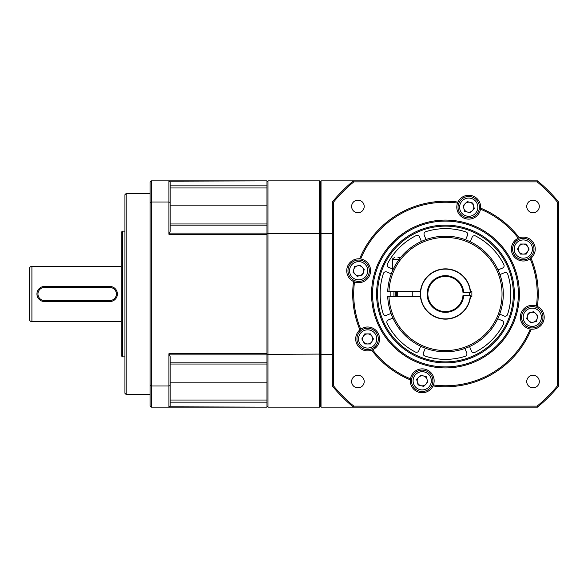 <?xml version="1.0" encoding="UTF-8"?>
<svg xmlns="http://www.w3.org/2000/svg" width="588" height="588" viewBox="0 0 588 588"><rect width="100%" height="100%" fill="white"/><g stroke="black" fill="none" stroke-linecap="round" stroke-linejoin="round"><path stroke-width="0.88" d="M521.96 320.026A10.687 10.687 0 0 0 535.051 327.582A10.687 10.687 0 0 0 542.606 314.499A10.687 10.687 0 0 0 529.516 306.943A10.687 10.687 0 0 0 521.96 320.026A10.687 10.687 0 0 0 535.051 327.582A10.687 10.687 0 0 0 542.606 314.499A10.687 10.687 0 0 0 529.516 306.943A10.687 10.687 0 0 0 521.96 320.026M533.786 311.655L537.888 315.756L536.388 321.364L530.78 322.871L526.672 318.762L528.178 313.154L533.786 311.655M530.979 312.404A5.027 5.027 0 0 1 537.138 318.564A5.027 5.027 0 0 1 527.429 318.564A5.027 5.027 0 0 1 530.979 312.404M397.988 257.544L400.582 257.544M391.013 313.441L386.492 315.278A2.514 2.514 0 0 1 383.148 313.705A65.364 65.364 0 0 1 383.405 273.501A2.514 2.514 0 0 1 386.764 271.972L391.263 273.868M497.72 318.762L502.218 320.658A2.514 2.514 0 0 1 503.475 324.135A65.364 65.364 0 0 1 474.861 352.381A2.514 2.514 0 0 1 471.407 351.087L469.562 346.56M464.91 348.456L466.747 352.976A2.514 2.514 0 0 1 465.181 356.321A65.364 65.364 0 0 1 424.97 356.063A2.514 2.514 0 0 1 423.441 352.704L425.337 348.206M420.707 346.251L418.81 350.749A2.514 2.514 0 0 1 415.334 352.006A65.364 65.364 0 0 1 387.088 323.393A2.514 2.514 0 0 1 388.381 319.931L392.909 318.093M390.219 291.486A55.309 55.309 0 0 0 390.219 296.514M392.674 269.01L388.719 267.342A2.514 2.514 0 0 1 387.463 263.865A65.364 65.364 0 0 1 416.076 235.619A2.514 2.514 0 0 1 419.538 236.913L421.375 241.44M426.035 239.544L424.191 235.024A2.514 2.514 0 0 1 425.763 231.679A65.364 65.364 0 0 1 465.968 231.937A2.514 2.514 0 0 1 467.497 235.296L465.6 239.794M470.231 241.749L472.127 237.251A2.514 2.514 0 0 1 475.604 235.994A65.364 65.364 0 0 1 503.85 264.607A2.514 2.514 0 0 1 502.556 268.069L498.029 269.907M499.925 274.559L504.445 272.722A2.514 2.514 0 0 1 507.789 274.295A65.364 65.364 0 0 1 507.532 314.499A2.514 2.514 0 0 1 504.173 316.028L499.675 314.132M470.326 295.257L463.021 295.257A17.596 17.596 0 0 1 444.844 311.589A17.596 17.596 0 0 1 427.873 294A17.596 17.596 0 0 1 444.844 276.411A17.596 17.596 0 0 1 463.021 292.743L470.326 292.743A24.887 24.887 0 0 0 444.844 269.12A24.887 24.887 0 0 0 420.582 294A24.887 24.887 0 0 0 444.844 318.88A24.887 24.887 0 0 0 470.326 295.257M463.778 295.257A18.353 18.353 0 0 1 435.936 309.678A18.353 18.353 0 0 1 435.936 278.322A18.353 18.353 0 0 1 463.778 292.743M320.526 234.134L321.026 234.134M321.026 182.758L320.526 182.758M321.026 353.866L320.526 353.866M320.526 405.242L321.026 405.242M471.495 217.509A10.687 10.687 0 0 0 479.051 204.418A10.687 10.687 0 0 0 465.968 196.862A10.687 10.687 0 0 0 458.412 209.953A10.687 10.687 0 0 0 471.495 217.509A10.687 10.687 0 0 0 479.051 204.418A10.687 10.687 0 0 0 465.968 196.862A10.687 10.687 0 0 0 458.412 209.953A10.687 10.687 0 0 0 471.495 217.509M463.124 205.682L467.225 201.581L472.833 203.081L474.34 208.689L470.231 212.797L464.623 211.29L463.124 205.682M463.873 208.49A5.027 5.027 0 0 1 470.032 202.331A5.027 5.027 0 0 1 470.032 212.04A5.027 5.027 0 0 1 463.873 208.49M351.631 206.447A6.284 6.284 0 0 1 357.916 200.163A6.284 6.284 0 0 1 364.207 206.447A6.284 6.284 0 0 1 357.916 212.731A6.284 6.284 0 0 1 351.631 206.447M353.836 181.876L537.109 181.876A144.81 144.81 0 0 1 557.593 202.368L557.593 385.632A144.81 144.81 0 0 1 537.109 406.124L353.836 406.124A144.81 144.81 0 0 1 333.345 385.632L333.345 202.368A144.81 144.81 0 0 1 353.836 181.876L353.476 180.869A145.809 145.809 0 0 0 332.338 202.007L332.338 385.993A145.809 145.809 0 0 0 353.476 407.131L537.461 407.131A145.809 145.809 0 0 0 558.6 385.993L557.593 385.632M526.738 206.447A6.284 6.284 0 0 1 533.022 200.163A6.284 6.284 0 0 1 539.306 206.447A6.284 6.284 0 0 1 533.022 212.731A6.284 6.284 0 0 1 526.738 206.447M526.738 381.553A6.284 6.284 0 0 1 533.022 375.269A6.284 6.284 0 0 1 539.306 381.553A6.284 6.284 0 0 1 533.022 387.837A6.284 6.284 0 0 1 526.738 381.553M351.631 381.553A6.284 6.284 0 0 1 357.916 375.269A6.284 6.284 0 0 1 364.207 381.553A6.284 6.284 0 0 1 357.916 387.837A6.284 6.284 0 0 1 351.631 381.553M480.675 207.189A11.944 11.944 0 0 1 480.631 208.159A92.764 92.764 0 0 1 519.285 237.817A11.944 11.944 0 0 1 531.038 258.161A92.764 92.764 0 0 1 537.395 306.473A11.944 11.944 0 0 1 531.317 329.162A92.764 92.764 0 0 1 433.003 385.926A11.944 11.944 0 0 1 410.306 379.841A92.764 92.764 0 0 1 371.653 350.183A11.944 11.944 0 0 1 359.9 329.839A92.764 92.764 0 0 1 353.542 281.527A11.944 11.944 0 0 1 359.628 258.838A92.764 92.764 0 0 1 457.942 202.074A11.944 11.944 0 0 1 480.675 207.189M557.593 202.368L558.6 202.007A145.809 145.809 0 0 0 537.461 180.869L537.109 181.876M537.461 180.869L321.026 180.869L321.026 407.131L353.476 407.131L353.836 406.124M558.6 385.993L558.6 202.007M537.109 406.124L537.461 407.131M480.631 208.159L480.506 209.188A11.944 11.944 0 0 1 467.725 219.089A11.944 11.944 0 0 1 457.537 203.036L457.942 202.074M480.506 209.188A91.765 91.765 0 0 1 518.322 238.206L519.285 237.817M531.038 258.161L530.214 258.801A11.944 11.944 0 0 1 511.362 249.062A11.944 11.944 0 0 1 518.322 238.206M530.214 258.801A91.765 91.765 0 0 1 536.432 306.061L537.395 306.473M531.317 329.162L530.28 329.037A11.944 11.944 0 0 1 520.343 317.263A11.944 11.944 0 0 1 536.432 306.061M530.28 329.037A91.765 91.765 0 0 1 433.407 384.964L433.003 385.926M410.306 379.841L410.439 378.812A11.944 11.944 0 0 1 423.213 368.911A11.944 11.944 0 0 1 433.407 384.964M410.439 378.812A91.765 91.765 0 0 1 372.616 349.794L371.653 350.183M359.9 329.839L360.723 329.199A11.944 11.944 0 0 1 379.576 338.938A11.944 11.944 0 0 1 372.616 349.794M360.723 329.199A91.765 91.765 0 0 1 354.505 281.939L353.542 281.527M359.628 258.838L360.657 258.963A11.944 11.944 0 0 1 370.594 270.737A11.944 11.944 0 0 1 354.505 281.939M360.657 258.963A91.765 91.765 0 0 1 457.537 203.036M519.38 294A73.912 73.912 0 0 1 445.469 367.912A73.912 73.912 0 0 1 371.557 294A73.912 73.912 0 0 1 445.469 220.088A73.912 73.912 0 0 1 519.38 294M518.373 294A72.905 72.905 0 0 1 445.469 366.905A72.905 72.905 0 0 1 372.564 294A72.905 72.905 0 0 1 445.469 221.095A72.905 72.905 0 0 1 518.373 294M411.49 229.496L411.122 229.695M406.771 232.209L404.919 233.414M402.03 235.45L395.798 240.632M398.002 238.662L396.562 239.926M395.878 240.558L389.19 247.658M387.742 249.474L386.14 251.627M386.661 250.907L387.882 249.297M388.521 248.474L390.851 245.703M391.314 245.196L394.364 241.999M399.759 237.199L405.117 233.282M406.448 232.414L407.822 231.562M332.338 202.007L333.345 202.368M333.345 385.632L332.338 385.993M395.254 291.486A50.281 50.281 0 0 0 395.254 296.514M396.51 291.486A49.025 49.025 0 0 0 396.51 296.514M420.457 291.486A25.137 25.137 0 0 1 470.481 291.486L471.87 291.486L471.87 296.514L470.481 296.514A25.137 25.137 0 0 1 420.457 296.514L387.705 296.514A57.822 57.822 0 0 0 445.469 351.822A57.822 57.822 0 0 0 503.291 294A57.822 57.822 0 0 0 445.469 236.178A57.822 57.822 0 0 0 387.705 291.486L420.707 291.486M469.32 292.743A23.88 23.88 0 0 1 469.32 295.257L469.32 292.743M408.998 249.128L412.563 246.453M415.826 244.351L417.914 243.167M418.075 243.079L416.782 243.792M415.878 244.329L412.673 246.379M409.491 248.731L405.242 252.465M388.962 296.514A56.566 56.566 0 0 0 445.469 350.566A56.566 56.566 0 0 0 502.034 294A56.566 56.566 0 0 0 445.469 237.434A56.566 56.566 0 0 0 388.962 291.486M413.886 342.436L414.68 342.944M415.268 343.311L414.511 342.833M413.055 341.885L411.269 340.621M408.653 338.585L405.242 335.535M470.481 296.514L471.87 296.514M124.935 356.85L122.422 356.85L122.422 231.15L124.935 231.15M122.422 231.15L121.165 232.407L121.165 355.593L122.422 356.85M121.165 321.651L31.914 321.651L31.914 266.349L121.165 266.349M111.507 301.357L109.846 301.541A7.541 7.541 0 0 0 117.387 294A7.541 7.541 0 0 0 109.846 286.459L112.036 286.782M114.16 287.811L115.167 288.649M116.983 291.552L117.335 293.059M117.387 294.162L117.218 295.617M115.138 299.38L113.33 300.689M42.821 286.643L44.482 286.459A7.541 7.541 0 0 0 36.941 294A7.541 7.541 0 0 0 44.482 301.541L42.299 301.218M40.175 300.189L39.168 299.351M37.353 296.448L37 294.941M36.941 293.838L37.117 292.383M39.198 288.62L41.006 287.311M31.914 266.349A2.514 2.514 0 0 0 29.4 268.863L29.4 319.137A2.514 2.514 0 0 0 31.914 321.651M109.846 287.466L109.846 286.459L44.482 286.459L44.482 287.466L109.846 287.466A6.534 6.534 0 0 1 116.387 294A6.534 6.534 0 0 1 109.846 300.534L44.482 300.534A6.534 6.534 0 0 1 37.948 294A6.534 6.534 0 0 1 44.482 287.466M44.482 300.534L44.482 301.541L109.846 301.541L109.846 300.534M126.192 193.437L126.192 394.563L124.935 393.306L124.935 194.694L126.192 193.437L150.072 193.437M126.192 394.563L150.072 394.563M151.329 407.131L168.925 407.131L170.182 405.874L170.182 356.637L168.925 353.704L168.925 385.993L151.329 385.993L151.329 407.131L150.072 405.874L150.072 182.126L151.329 180.869L151.329 202.007L168.925 202.007L168.925 234.296L170.182 231.363L170.182 182.126L168.925 180.869L168.925 202.007L170.182 202.456M150.072 202.456L151.329 202.007L151.329 385.993L150.072 385.544M170.182 385.544L168.925 385.993L168.925 407.131L266.974 407.131L169.226 406.83M170.182 223.969L266.974 223.969L266.974 364.031L170.182 364.031M170.182 182.126L169.226 181.17L266.974 180.869L151.329 180.869M170.182 400.031L266.974 400.031L266.974 406.83M266.974 181.17L266.974 187.969L170.182 187.969M168.925 407.131L170.182 405.874M368.977 267.974A10.687 10.687 0 0 0 355.887 260.418A10.687 10.687 0 0 0 348.339 273.501A10.687 10.687 0 0 0 361.422 281.057A10.687 10.687 0 0 0 368.977 267.974A10.687 10.687 0 0 0 355.887 260.418A10.687 10.687 0 0 0 348.339 273.501A10.687 10.687 0 0 0 361.422 281.057A10.687 10.687 0 0 0 368.977 267.974M357.151 276.345L353.05 272.244L354.549 266.636L360.157 265.129L364.266 269.238L362.759 274.846L357.151 276.345M359.959 275.596A5.027 5.027 0 0 1 353.8 269.436A5.027 5.027 0 0 1 363.509 269.436A5.027 5.027 0 0 1 359.959 275.596M376.585 294A68.884 68.884 0 0 1 445.469 225.116A68.884 68.884 0 0 1 514.353 294A68.884 68.884 0 0 1 445.469 362.884A68.884 68.884 0 0 1 376.585 294M377.592 294A67.877 67.877 0 0 1 445.469 226.123A67.877 67.877 0 0 1 513.346 294A67.877 67.877 0 0 1 445.469 361.877A67.877 67.877 0 0 1 377.592 294M517.962 258.316A10.687 10.687 0 0 0 532.559 254.406A10.687 10.687 0 0 0 528.649 239.808A10.687 10.687 0 0 0 514.052 243.719A10.687 10.687 0 0 0 517.962 258.316A10.687 10.687 0 0 0 532.559 254.406A10.687 10.687 0 0 0 528.649 239.808A10.687 10.687 0 0 0 514.052 243.719A10.687 10.687 0 0 0 517.962 258.316M520.402 244.035L526.209 244.035L529.112 249.062L526.209 254.089L520.402 254.089L517.499 249.062L520.402 244.035M518.947 246.548A5.027 5.027 0 0 1 527.656 246.548A5.027 5.027 0 0 1 520.792 253.413A5.027 5.027 0 0 1 518.947 246.548M372.976 329.684A10.687 10.687 0 0 0 358.379 333.594A10.687 10.687 0 0 0 362.289 348.192A10.687 10.687 0 0 0 376.886 344.281A10.687 10.687 0 0 0 372.976 329.684A10.687 10.687 0 0 0 358.379 333.594A10.687 10.687 0 0 0 362.289 348.192A10.687 10.687 0 0 0 376.886 344.281A10.687 10.687 0 0 0 372.976 329.684M370.536 343.965L364.729 343.965L361.826 338.938L364.729 333.911L370.536 333.911L373.439 338.938L370.536 343.965M371.991 341.452A5.027 5.027 0 0 1 363.281 341.452A5.027 5.027 0 0 1 370.146 334.587A5.027 5.027 0 0 1 371.991 341.452M332.338 354.336L321.026 354.336M321.026 233.664L332.338 233.664M419.442 370.491A10.687 10.687 0 0 0 411.887 383.582A10.687 10.687 0 0 0 424.97 391.138A10.687 10.687 0 0 0 432.525 378.047A10.687 10.687 0 0 0 419.442 370.491A10.687 10.687 0 0 0 411.887 383.582A10.687 10.687 0 0 0 424.97 391.138A10.687 10.687 0 0 0 432.525 378.047A10.687 10.687 0 0 0 419.442 370.491M427.814 382.318L423.713 386.419L418.105 384.92L416.598 379.311L420.707 375.203L426.315 376.71L427.814 382.318M427.064 379.51A5.027 5.027 0 0 1 420.905 385.669A5.027 5.027 0 0 1 420.905 375.96A5.027 5.027 0 0 1 427.064 379.51M320.526 354.086L267.981 354.336L267.981 233.664L319.519 233.664L319.519 407.131L320.526 406.124L320.526 181.876L319.519 180.869L267.981 180.869L266.974 181.876M266.974 406.124L267.981 407.131L267.981 354.336L266.974 354.086M267.981 407.131L319.519 407.131M319.519 180.869L319.519 233.664L320.526 233.914M266.974 233.914L267.981 233.664L267.981 180.869M170.182 225.138L266.974 225.138L266.974 185.852L170.182 185.852M170.182 402.148L266.974 402.148L266.974 362.862L170.182 362.862M523.482 319.622A9.114 9.114 0 0 0 534.639 326.068A9.114 9.114 0 0 0 541.085 314.903A9.114 9.114 0 0 0 529.928 308.457A9.114 9.114 0 0 0 523.482 319.622M392.674 270.414L392.674 259.433L399.12 259.433M393.997 296.514A51.538 51.538 0 0 1 393.997 291.486M471.091 215.987A9.114 9.114 0 0 0 477.537 204.83A9.114 9.114 0 0 0 466.372 198.384A9.114 9.114 0 0 0 459.926 209.549A9.114 9.114 0 0 0 471.091 215.987M168.925 234.296L266.974 234.296M266.974 353.704L168.925 353.704M169.226 354.902L266.974 354.902M170.182 382.884L266.974 382.884M266.974 233.098L169.226 233.098M266.974 205.116L170.182 205.116M367.456 268.378A9.114 9.114 0 0 0 356.299 261.932A9.114 9.114 0 0 0 349.853 273.097A9.114 9.114 0 0 0 361.017 279.543A9.114 9.114 0 0 0 367.456 268.378M518.748 256.956A9.114 9.114 0 0 0 531.199 253.619A9.114 9.114 0 0 0 527.862 241.168A9.114 9.114 0 0 0 515.411 244.505A9.114 9.114 0 0 0 518.748 256.956M372.189 331.044A9.114 9.114 0 0 0 359.746 334.381A9.114 9.114 0 0 0 363.075 346.832A9.114 9.114 0 0 0 375.526 343.495A9.114 9.114 0 0 0 372.189 331.044M419.847 372.013A9.114 9.114 0 0 0 413.408 383.17A9.114 9.114 0 0 0 424.565 389.616A9.114 9.114 0 0 0 431.011 378.451A9.114 9.114 0 0 0 419.847 372.013M392.674 259.433C392.13 259.161 392.762 258.529 394.563 257.544M397.701 296.514L397.701 291.486M412.791 296.514L412.791 291.486"/></g></svg>
